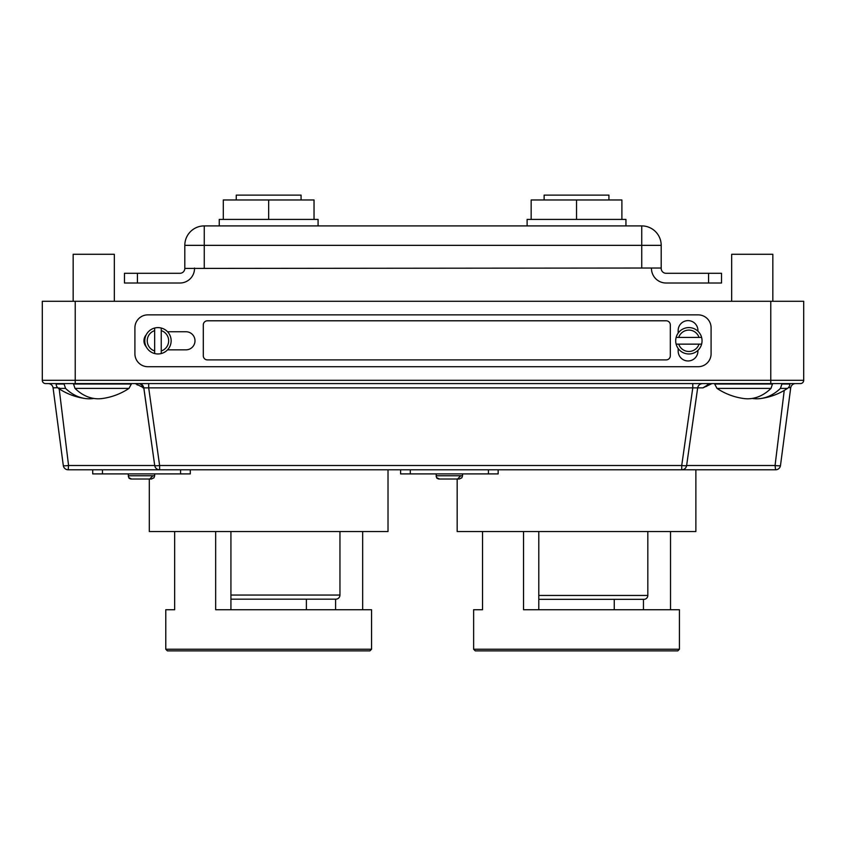 <?xml version="1.0" encoding="UTF-8"?>
<svg xmlns="http://www.w3.org/2000/svg" width="846" height="846" viewBox="0 0 846 846"><rect width="100%" height="100%" fill="white"/><g stroke="black" fill="none" stroke-linecap="round" stroke-linejoin="round"><path stroke-width="1.27" d="M102.451 473.908L102.451 469.794L92.722 469.794L92.722 473.908L190.297 473.908L190.297 469.794M92.722 473.908L92.722 469.794M154.681 475.716L152.936 475.716L154.681 475.769L154.681 473.908L128.338 473.908L128.338 475.769L152.936 475.769L149.668 479.016L131.606 479.016L129.068 477.821A3.236 3.236 0 0 1 128.338 475.769L129.068 478.297L130.823 479.016L149.308 479.016L132.558 479.016M133.351 479.016L151.413 479.016L153.951 477.821L154.681 475.769L153.951 477.821M230.926 595.055L339.955 595.055A4.114 4.114 0 0 1 335.841 599.169L230.926 599.169L335.841 599.169M339.955 595.055L339.955 531.531M167.519 331.738L185.94 331.738A9.052 9.052 0 0 1 194.992 340.79A9.052 9.052 0 0 1 185.94 349.842L167.519 349.842M698.13 314.86A12.965 12.965 0 0 1 711.095 327.825L711.095 353.755A12.965 12.965 0 0 1 698.13 366.709L147.87 366.709A12.965 12.965 0 0 1 134.905 353.755L134.905 327.825A12.965 12.965 0 0 1 147.87 314.86L698.13 314.86M146.221 346.775A9.052 9.052 0 0 1 146.221 334.794M678.175 333.113L678.175 330.5A9.877 9.877 0 0 1 688.052 320.623A9.877 9.877 0 0 1 697.929 330.5L697.929 331.22M697.929 350.35L697.929 351.079A9.877 9.877 0 0 1 688.052 360.956A9.877 9.877 0 0 1 678.175 351.079L678.175 348.467M203.294 355.785A4.114 4.114 0 0 0 207.418 359.899L666.193 359.899A4.114 4.114 0 0 0 670.307 355.785L670.307 324.906A4.114 4.114 0 0 0 666.193 320.793L207.418 320.793A4.114 4.114 0 0 0 203.294 324.906L203.294 355.785M144.782 340.79A13.166 13.166 0 0 0 154.659 353.543L154.659 350.974L154.659 353.543A13.166 13.166 0 0 0 161.248 353.543L161.248 328.037A13.166 13.166 0 0 0 154.659 328.037L154.659 350.974A10.702 10.702 0 0 1 154.659 330.606L154.659 328.037A13.166 13.166 0 0 0 144.782 340.79A13.166 13.166 0 0 1 154.659 328.037M161.248 350.974L161.248 353.543A13.166 13.166 0 0 0 161.248 328.037L161.248 330.606A10.702 10.702 0 0 1 161.248 350.974M702.043 340.79A13.166 13.166 0 0 0 701.609 337.427L676.134 337.427A13.166 13.166 0 0 0 676.134 344.142L701.609 344.142A13.166 13.166 0 0 0 702.043 340.79M699.029 337.427L701.609 337.427A13.166 13.166 0 0 0 676.134 337.427L678.714 337.427A10.702 10.702 0 0 1 699.029 337.427M678.714 344.142L676.134 344.142A13.166 13.166 0 0 0 701.609 344.142L699.029 344.142A10.702 10.702 0 0 1 678.714 344.142M369.903 650.881L167.413 650.881L165.774 649.242L371.553 649.242L369.903 650.881M149.308 479.016L149.308 531.531L388.018 531.531L388.018 469.794M230.926 609.723L230.926 531.531M362.659 609.723L362.659 531.531M215.667 531.531L215.667 609.723L371.553 609.723L371.553 649.242M174.667 609.723L165.774 609.723L174.667 609.723L174.667 531.531M306.389 609.723L306.389 599.169M335.587 609.723L335.587 599.169M236.256 199.973L236.256 195.119L301.07 195.119L301.07 199.973M114.326 301.282L114.326 254.286L73.168 254.286L73.168 301.282M63.926 383.587L65.554 388.388L58.49 388.388A5.266 5.266 0 0 1 56.153 384.01L56.153 383.587M73.401 383.587L74.998 388.388L129.004 388.388L131.342 384.01L73.401 384.01M129.004 388.388A63.397 63.397 0 0 1 102.038 398.551A63.101 42.363 -90 0 1 74.998 388.388M65.554 388.388A63.112 43.188 90 0 0 85.414 398.54A63.112 43.188 90 0 0 93.874 398.445M731.674 301.282L731.674 254.286L772.832 254.286L772.832 301.282M782.074 383.587L780.446 388.388A63.112 43.188 90 0 1 760.586 398.54A63.397 63.397 0 0 0 787.51 388.388A5.266 5.266 0 0 0 789.847 384.01L789.847 383.587M772.599 383.587L771.002 388.388L716.996 388.388A63.397 63.397 0 0 0 743.962 398.551A63.101 42.363 -90 0 0 771.002 388.388M760.586 398.54A63.112 43.188 90 0 1 752.126 398.445M268.658 219.421L314.035 219.421L314.035 199.973L268.658 199.973L268.658 219.421L223.291 219.421L223.291 199.973L268.658 199.973M219.241 225.903L219.241 219.421L318.085 219.421L318.085 225.903M641.744 268.034L661.191 268.034L661.191 245.351L641.744 245.351L641.744 268.034L184.809 268.425A4.865 4.865 0 0 1 180.018 273.29L137.433 273.29L137.433 283.008L180.018 283.008A14.583 14.583 0 0 0 194.527 268.425L194.527 268.034M124.468 283.008L124.468 273.29L124.468 283.008L137.433 283.008M204.256 268.034L204.256 225.903A19.447 19.447 0 0 0 184.809 245.351A19.447 19.447 0 0 1 204.256 225.903L641.744 225.903L641.744 245.351L184.809 245.351L184.809 268.034M124.468 273.29L137.433 273.29M721.532 283.008L721.532 273.29L721.532 283.008L708.567 283.008L708.567 273.29L665.982 273.29A4.865 4.865 0 0 1 661.191 268.425L661.191 268.034M651.473 268.034L651.473 268.425A14.583 14.583 0 0 0 665.982 283.008L708.567 283.008M708.567 273.29L721.532 273.29M641.744 225.903A19.447 19.447 0 0 1 661.191 245.351A19.447 19.447 0 0 0 641.744 225.903A19.447 19.447 0 0 1 661.191 245.351M527.111 225.903L527.111 219.421L625.945 219.421L625.945 225.903M544.126 199.973L544.126 195.119L608.93 195.119L608.93 199.973M576.528 219.421L621.895 219.421L621.895 199.973L576.528 199.973L576.528 219.421L531.161 219.421L531.161 199.973L576.528 199.973M128.338 475.875L129.068 478.297M436.208 475.875L436.208 473.908L462.55 473.908L462.55 475.769L460.806 475.716L457.538 479.016L439.476 479.016L436.938 477.821A3.236 3.236 0 0 1 436.208 475.769L460.806 475.769M436.938 478.297L436.208 476.541L436.938 478.297L438.683 479.016L457.168 479.016L440.428 479.016M441.21 479.016L459.283 479.016L461.821 477.821L462.54 475.769L461.821 477.821M460.806 475.716L462.54 475.716M400.592 469.794L400.592 473.908L498.157 473.908L498.157 469.794M677.773 650.881L475.283 650.881L473.633 649.242L679.423 649.242L677.773 650.881M457.168 479.016L457.168 531.531L695.877 531.531L695.877 469.794L68.188 469.794A4.939 4.939 0 0 1 63.291 465.501L53.076 387.88L63.291 465.501A4.939 0.687 172.5 0 0 68.568 465.501L154.712 465.501L143.841 387.88L135.318 383.587M538.796 609.723L538.796 531.531M670.529 609.723L670.529 531.531M523.537 531.531L523.537 609.723L679.423 609.723L679.423 649.242M159.619 469.794A4.939 4.939 90 0 1 154.712 465.501L154.712 465.501A4.939 0.635 172.5 0 0 159.619 465.501L681.728 465.501L692.779 387.88L148.695 387.88L159.619 465.501L159.619 469.794A4.939 4.939 90 0 1 154.712 465.501A4.939 4.939 0 0 0 159.619 469.794L159.619 469.794A4.939 4.939 0 0 1 156.679 468.832M711.994 383.587L702.931 387.88L708.134 384.623L706.854 383.587M709.107 383.587L706.6 386.411M775.592 469.794L775.063 465.501A4.939 0.709 7.5 0 0 780.488 465.501L790.703 387.88L780.488 465.501A4.939 4.939 0 0 1 775.592 469.794L681.728 469.794A4.939 4.939 0 0 0 686.624 465.501L775.063 465.501L784.231 390.44M59.072 387.88L68.568 465.501L68.188 469.794M75.231 301.282L42.3 301.282L42.3 380.298A3.289 3.289 0 0 0 45.589 383.587A3.289 3.289 0 0 1 42.3 380.298L75.231 380.298L75.231 301.282L803.7 301.282L803.7 380.298A3.289 3.289 0 0 1 800.411 383.587L45.589 383.587M697.686 387.785L686.624 465.501A4.939 0.635 -172.4 0 1 681.728 465.501L681.728 469.794A4.939 4.939 -90 0 0 686.624 465.501L697.686 387.785C698.288 385.194 699.917 383.798 702.571 383.587M137.158 384.993A4.939 3.966 131.3 0 0 137.031 383.587M138.585 383.608L138.205 383.587A4.939 4.833 -90 0 1 142.995 387.88M143.841 387.88L148.695 387.88L148.695 383.587M692.779 383.587L692.779 387.88L697.622 387.88M57.655 387.69L53.076 387.88A4.939 4.939 0 0 0 48.18 383.587M788.535 387.489L790.703 387.88A4.939 4.939 0 0 1 795.6 383.587M482.527 609.723L473.633 609.723L482.527 609.723L482.527 531.531M614.259 609.723L614.259 599.328M643.457 609.723L643.457 599.328M538.796 595.447L647.825 595.447A3.892 3.892 0 0 1 643.933 599.328L538.796 599.328M647.825 595.447L647.825 531.531M180.568 473.908L180.568 469.794M161.248 353.543A13.166 13.166 0 0 0 161.248 328.037M701.609 337.427A13.166 13.166 0 0 0 676.134 337.427M676.134 344.142A13.166 13.166 0 0 0 701.609 344.142M63.926 384.01L56.153 384.01M787.51 388.388L780.446 388.388M782.074 384.01L789.847 384.01M716.996 388.388L714.659 384.01L772.599 384.01M184.809 245.351A19.447 19.447 0 0 1 204.256 225.903M204.256 245.351L204.256 235.622M488.438 473.908L488.438 469.794M410.31 473.908L410.31 469.794M75.231 383.587L75.231 380.298L770.769 380.298L770.769 301.282M770.769 383.587L770.769 380.298L803.7 380.298A3.289 3.289 0 0 1 800.411 383.587M702.931 387.88L697.675 387.88M165.774 649.242L165.774 609.723M58.49 388.388A63.397 63.397 0 0 0 85.414 398.54M154.712 465.501L143.778 387.796C143.175 385.194 141.557 383.798 138.903 383.587M473.633 649.242L473.633 609.723"/></g></svg>
